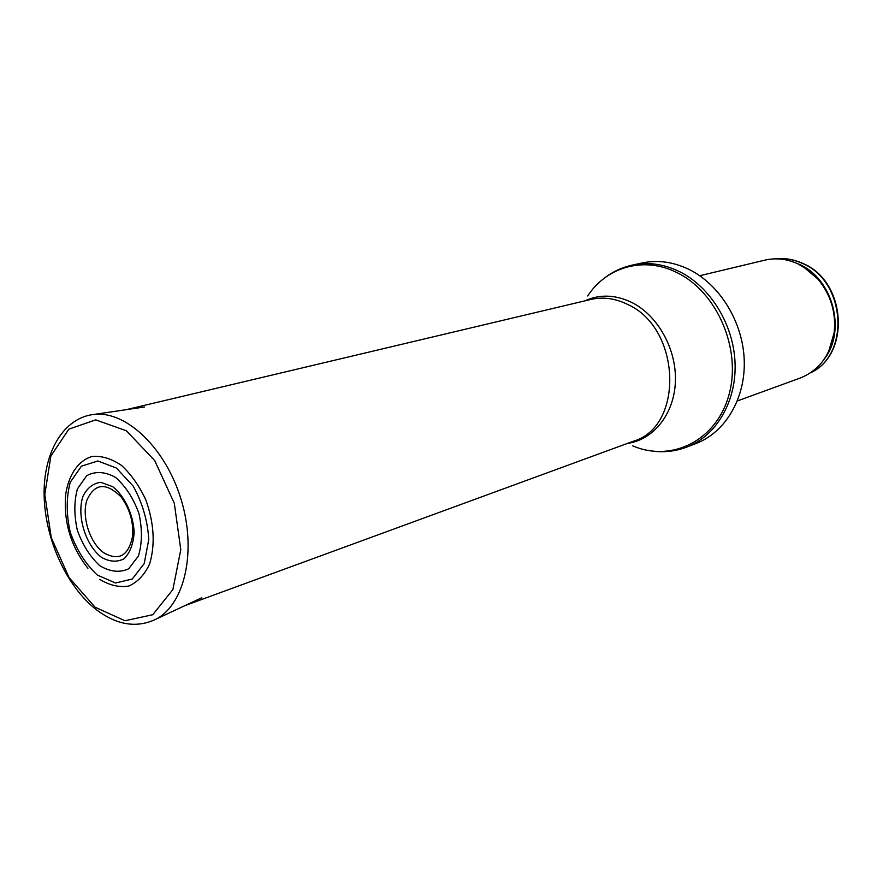 <?xml version="1.0" encoding="UTF-8"?>
<svg xmlns="http://www.w3.org/2000/svg" width="883" height="883" viewBox="0 0 883 883"><rect width="100%" height="100%" fill="white"/><g stroke="black" fill="none" stroke-linecap="round" stroke-linejoin="round"><path stroke-width="1.32" d="M699.744 275.728L764.799 260.165C775.936 257.593 787.04 258.851 798.111 263.929L808.696 270.386L817.978 279.149C830.881 294.79 836.267 312.692 834.137 332.858C830.362 355.352 819.071 370.407 800.241 378.023L737.393 400.937M688.861 269.337C719.733 284.392 742.868 321.876 744.226 360.032C745.649 398.211 725.451 432.162 696.334 443.376L687.051 446.986C716.279 435.727 736.543 401.544 735.064 363.045C733.652 324.569 710.362 286.743 679.336 271.534C663.586 263.962 647.923 261.81 632.349 265.088L642.084 262.979C657.603 259.723 673.199 261.843 688.861 269.337M103.3 552.449C89.735 542.449 81.622 516.864 86.799 500.429C94.481 483.255 105.883 482.041 120.982 496.809C129.558 508.387 133.465 521.367 132.693 535.738C128.708 555.705 119.062 561.389 103.752 552.791L103.3 552.449M87.925 568.277C70.828 546.544 63.421 521.908 65.695 494.37C68.697 474.734 78.19 460.76 91.821 456.522C101.446 455.584 111.324 458.542 121.446 465.385C131.148 474.348 139.293 485.893 145.883 500.01C154.128 523.376 155.364 544.723 149.591 564.049C144.514 574.844 137.582 582.173 128.797 586.047C119.371 587.592 109.702 585.385 99.801 579.425M99.812 565.705C110.033 571.864 119.635 572.901 128.609 568.818L138.421 556.036C142.207 543.398 142.373 529.204 138.929 513.442C133.377 498.255 125.585 486.246 115.541 477.405C105.066 471.588 95.452 471.014 86.722 475.672L77.439 488.851C74.029 501.345 73.995 515.164 77.351 530.297C82.627 544.91 90.077 556.687 99.713 565.628L99.812 565.705M776.223 258.862C785.219 257.991 794.06 259.558 802.746 263.576C845.726 281.28 850.472 354.778 810.495 372.814M795.141 262.626L799.402 264.414C832.967 278.763 846.576 330.959 824.192 359.238M803.673 266.931L818.453 279.392C831.19 294.834 836.499 312.494 834.391 332.394L828.938 350.948M587.681 295.96C606.61 266.821 644.115 255.971 676.985 272.626C717.25 291.975 741.886 349.547 728.916 394.988C716.455 440.672 671.521 462.615 632.758 445.86M584.656 300.915C599.822 294.017 615.683 294.602 632.239 302.681C658.221 315.893 676.786 349.69 675.385 381.897C674.115 414.149 653.442 439.833 627.504 443.398M126.126 409.69L590.76 299.469C603.111 296.644 615.539 298.366 628.067 304.646C681.257 328.675 684.148 426.666 633.398 441.235L185.033 605.583M95.11 607.228L69.084 577.603L51.28 537.648L44.79 494.524L50.905 455.937L68.863 429.149L95.706 419.855L126.446 430.816L154.724 460.606L174.304 503.31L180.783 549.656L172.902 589.546L152.77 614.723L124.989 620.749L95.11 607.228M156.159 619.082C137.02 628.332 117.141 625.241 96.534 609.833C66.666 586.787 45.232 539.568 44.15 496.224C42.958 452.968 63.278 417.372 94.591 414.348C126.666 410.981 165.938 448.542 181.236 499.921C196.81 551.202 184.779 604.193 156.159 619.082L201.799 597.736M100.817 556.82C85.11 544.094 76.622 515.33 82.958 496.29C87.141 487.968 93.079 483.31 100.783 482.317L112.748 486.71C124.724 496.18 133.234 514.303 134.172 532.449C133.355 543.95 130.022 552.703 124.183 558.718C117.273 562.328 109.779 561.908 101.688 557.449L100.817 556.82M97.351 575.076L97.318 575.043C85.673 564.226 76.666 549.999 70.287 532.372C66.203 514.094 66.203 497.383 70.276 482.217L81.424 466.169L97.836 460.97L116.357 468.012L133.223 486.147C142.417 502.835 147.604 520.639 148.774 539.535L144.205 563.586L132.24 579.038L115.496 583.012L97.351 575.076M810.439 372.858C850.903 354.613 846.311 281.346 803.144 263.564C794.325 259.503 785.329 257.935 776.157 258.862M817.978 279.149L803 266.523M834.137 332.858L828.596 351.655M655.694 451.478C666.499 452.35 676.952 450.86 687.051 446.986M603.718 278.631C612.25 271.931 621.787 267.417 632.349 265.088M94.591 414.348L144.437 406.986"/></g></svg>
